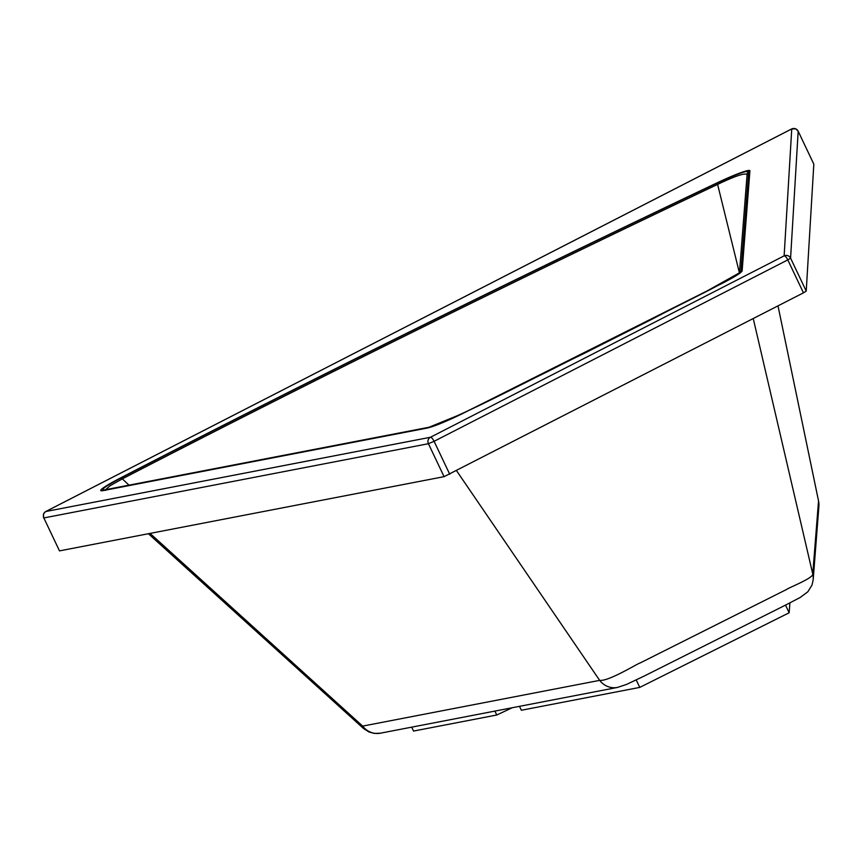 <?xml version="1.0" encoding="UTF-8"?>
<svg xmlns="http://www.w3.org/2000/svg" width="862" height="862" viewBox="0 0 862 862"><rect width="100%" height="100%" fill="white"/><g stroke="black" fill="none" stroke-linecap="round" stroke-linejoin="round"><path stroke-width="1.29" d="M813.157 580.126A19.341 19.244 -175.6 0 0 812.758 574.017L818.544 500.941L778.009 305.891L818.469 500.628A19.341 19.244 4.4 0 1 818.889 506.382A19.341 19.244 4.4 0 1 818.889 506.425L818.588 501.221M617.688 687.391A19.341 18.221 -100.9 0 1 617.44 687.434L626.534 684.428L644 676.153L787.125 604.294L800.195 597.463L807.813 591.806L812.047 584.986L813.178 579.77L818.889 506.382M380.39 733.196L374.356 733.411L368.947 731.978L363.538 728.509L362.665 726.106A19.341 18.221 -100.9 0 0 380.444 733.185A19.341 18.221 -100.9 0 1 380.444 733.185L617.44 687.434A19.341 18.221 -100.9 0 1 599.661 680.366C608.809 681.551 638.322 663.05 639.97 663.05L786.672 589.425C788.148 587.927 813.523 578.09 812.758 574.017L753.259 318.584M119.646 478.41A1848.904 164.362 154.6 0 1 717.54 182.636A34.545 3.071 154.6 0 1 749.897 170.676A34.545 3.071 154.6 0 1 749.918 170.741A34.545 3.071 154.6 0 1 749.918 170.838L742.139 270.851C741.449 272.607 735.157 276.605 723.25 282.833L461.299 414.202C445.482 421.787 434.189 426.399 427.433 428.015L102.88 490.65A34.545 3.071 154.6 0 1 100.822 490.65A34.545 3.071 154.6 0 1 119.646 478.41A34.545 3.071 154.6 0 0 100.757 490.553A34.545 3.071 154.6 0 0 102.88 490.65L427.433 428.015M128.966 485.166L122.361 478.852A2.758 0.981 -117.3 0 0 121.057 477.979C311.494 379.582 510.153 281.303 717.033 183.153L717.604 184.393C510.994 282.445 312.572 380.595 122.361 478.852L110.217 485.662L105.563 489.681M747.203 174.695C745.425 172.583 735.566 175.816 717.604 184.393L739.434 272.952L717.604 184.393M717.033 183.153C736.31 174.243 746.869 170.385 748.712 171.603A2.758 2.748 -175.6 0 0 747.138 173.876L739.38 273.642L739.682 272.694L705.439 291.862L548.113 371.36L460.987 414.213L429.028 427.25A2.758 2.608 79.1 0 0 428.371 427.477L104.647 489.961C99.636 490.424 105.099 486.427 121.057 477.979M429.567 427.207A2.758 2.608 79.1 0 0 429.028 427.25L105.304 489.735A2.758 2.608 79.1 0 0 104.647 489.961M748.712 171.603L740.954 271.368A2.758 2.748 -175.6 0 0 739.488 273.038M789.915 602.872L789.15 612.774L639.755 687.402L521.348 710.256L519.495 706.344M785.508 605.124L789.15 612.774M636.231 679.978L639.755 687.402M512.233 707.745L496.76 715.007L413.555 731.062L411.691 727.151M494.907 711.085L496.76 715.007M791.488 129.063A4.838 1.573 62.8 0 1 791.607 128.977L795.723 128.837L798.18 131.207L813.825 164.157L806.229 291.097L803.449 292.843L444.07 476.664L59.489 550.883L43.843 517.943A4.838 4.558 -100.9 0 1 45.848 511.5A4.838 1.573 -117.2 0 0 45.708 511.554A4.838 1.573 -117.2 0 0 45.557 511.662M742.139 270.851C741.449 272.607 735.157 276.605 723.25 282.833L461.299 414.202M456.591 470.749L599.661 680.366L362.665 726.106L150.053 533.406M43.553 517.922L43.563 513.752L45.632 511.586L791.607 128.977A4.838 1.573 62.8 0 1 791.747 128.934L45.848 511.5L430.429 437.271L784.14 255.852L791.747 128.934A4.838 4.816 3.4 0 1 798.18 131.229L790.583 258.147A4.838 4.816 -176.6 0 0 784.14 255.852A4.838 1.573 62.8 0 1 787.803 259.893L434.092 441.312A4.838 1.573 -117.2 0 0 430.429 437.271A4.838 4.558 79.1 0 0 428.425 443.714L43.843 517.943L59.489 550.883M784.14 255.852A4.838 1.573 62.8 0 1 787.803 259.893L790.583 258.147L806.229 291.097M740.954 271.368C734.273 278.792 682.596 303.015 653.611 318.39L583.143 353.926C534.235 377.351 466.547 414.202 428.371 427.477M449.738 474.262L434.092 441.312L428.425 443.714L444.07 476.664M798.18 131.207L813.825 164.179M803.449 292.843L787.803 259.893M105.304 489.735L104.517 489.832L105.681 490.392M363.538 728.509L148.404 533.729"/></g></svg>
